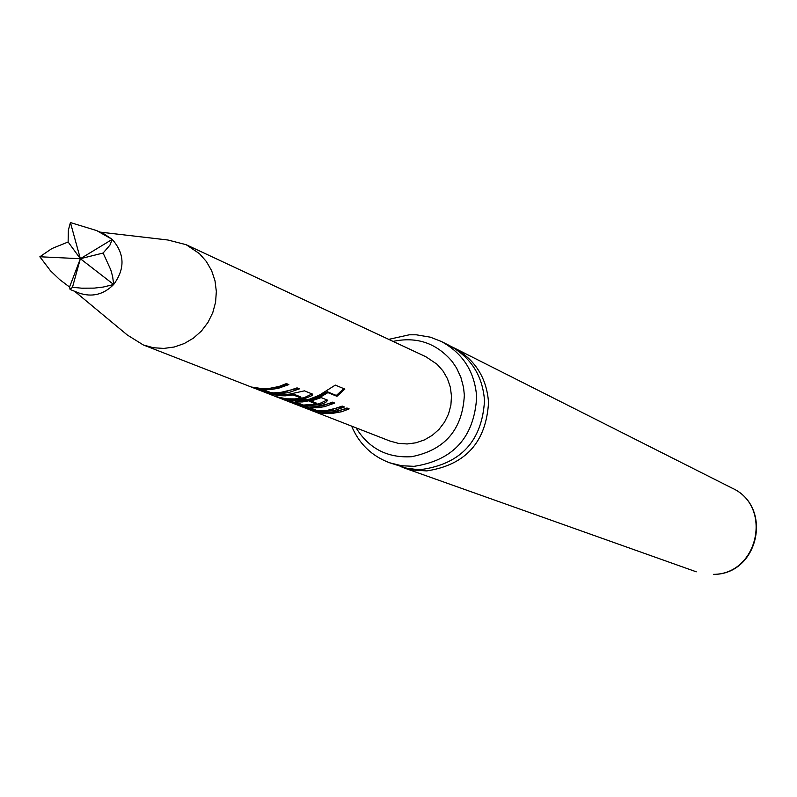 <?xml version="1.0" encoding="UTF-8"?>
<svg xmlns="http://www.w3.org/2000/svg" width="797" height="797" viewBox="0 0 797 797"><rect width="100%" height="100%" fill="white"/><g stroke="black" fill="none" stroke-linecap="round" stroke-linejoin="round"><path stroke-width="1.2" d="M389.524 462.748L406.609 468.168L415.386 469.323L422.48 469.353C461.413 463.396 482.095 440.502 484.516 400.652C482.663 375.776 471.007 357.435 449.538 345.609L441.408 341.505C463.057 353.43 474.813 371.94 476.676 397.026C474.225 437.214 453.373 460.317 414.101 466.335L401.618 465.747L389.524 462.748C371.711 456.014 359.068 443.799 351.607 426.106M356.07 427.85C368.832 448.502 387.312 458.116 411.531 456.711C444.915 450.076 462.519 429.563 464.342 395.143L463.535 387.392L460.885 377.37L456.542 368.005L452.228 361.599C436.537 343.108 416.811 336.374 393.06 341.395M299.463 388.846L288.394 392.702L276.808 393.848L272.933 393.608L260.3 390.47L251.483 387.043L261.456 388.547L269.316 388.418L279 386.485L286.382 383.586L288.843 384.572L278.253 388.338L270.88 389.484L262.91 389.504L270.99 392.652L273.7 392.871L284.728 391.994L297.052 387.88L299.463 388.846M304.424 390.849L312.713 394.186L311.996 395.581L304.245 398.819L295.02 399.984L285.764 399.357L276.151 396.647L286.362 398.829L295.099 398.918L300.937 397.982L293.196 394.933L285.236 395.85L278.203 395.641L265.441 392.473L274.567 394.555L282.068 394.923L289.56 394.126L304.424 390.849M336.952 396.308L327.916 392.612L320.972 396.727L312.045 400.224L302.651 401.927L294.99 401.977L303.498 405.065L316.439 404.089L309.824 401.489L321.181 397.593L327.766 400.253L325.565 402.595L319.408 404.796L304.185 405.763L291.871 402.764L283.553 399.526L296.663 401.05L309.475 399.177L319.159 395.292L335.318 385.1L344.852 389.095L336.952 396.308L336.344 395.451L327.308 391.745L327.916 392.612M344.463 406.988L333.913 410.654L322.875 411.79L319.189 411.581L306.965 408.642L298.875 405.494L308.708 406.928L316.2 406.759L323.612 405.424L332.459 402.146L334.71 403.063L324.648 406.629L317.634 407.745L310.033 407.815L317.455 410.704L320.055 410.893L330.536 410.017L342.242 406.091L344.463 406.988M349.156 408.881L341.893 411.69L331.731 413.513L321.45 413.125L311.697 410.485L319.198 412.248L329.49 412.637L337.171 411.471L346.964 407.994L349.156 408.881M74.639 291.294L127.311 335.009L143.261 344.932L153.353 347.731L163.823 348.428L174.274 347.004L184.306 343.517L193.502 338.087L201.521 330.924L208.027 322.327L212.779 312.623L215.589 302.202L216.336 291.453L215.011 280.823L211.643 270.721L206.383 261.536L199.429 253.625L186.159 244.699L167.968 240.017L99.974 232.096M143.261 344.932L389.713 440.96L398.271 443.341L407.157 443.959L416.014 442.793L424.492 439.874L432.273 435.331L439.047 429.334L444.537 422.111L448.532 413.962L450.883 405.195L451.491 396.149L450.325 387.193L447.446 378.675L442.963 370.924L437.055 364.249L425.777 356.687L186.159 244.699M70.116 289.47L78.913 293.007C92.034 297.48 103.62 294.641 113.672 284.489C125.239 268.738 124.75 253.695 112.208 239.369L109.946 245.117L103.112 253.038L110.743 269.725L112.626 276.489L113.672 284.489L103.162 287.069L94.275 288.115L81.802 288.195L72.477 287.279L70.116 289.47L69.558 287.04L59.655 279.568L50.54 270.841L39.85 256.764L51.935 248.544L68.124 241.989L68.353 230.184L70.425 222.562L96.696 230.602L112.208 239.369L104.158 233.999L96.696 230.602M451.61 346.705L453.712 347.711C475.092 359.487 486.698 377.758 488.541 402.515C486.13 442.186 465.548 464.98 426.784 470.907L412.716 470.051L400.323 466.544M388.727 339.373L409.23 334.81L416.363 334.81L430.38 337.181L441.408 341.505M103.112 253.038L80.358 258.716L113.672 284.489M70.425 222.562L80.358 258.716L72.477 287.279M39.85 256.764L80.358 258.716L112.208 239.369M69.558 287.04L80.358 258.716L68.124 241.989M347.851 408.353L330.466 412.557M315.652 409.997L307.303 407.646L306.965 408.642M319.258 410.863L319.189 411.581M343.148 406.46L325.943 410.684M310.631 406.998L310.571 407.805M333.395 402.525L315.742 406.809M307.303 407.646L304.424 406.52M327.308 391.745L326.561 392.114L327.159 392.991M343.826 388.667L336.344 395.451M300.519 404.129L292.21 401.748L291.871 402.764M292.21 401.748L289.181 400.572M304.255 405.115L304.185 405.763M327.139 399.994L319.198 403.76L319.408 404.796M319.198 403.76L313.739 404.667M311.388 401.13L316.24 403.053L316.439 404.089M295.597 401.05L295.518 401.977M326.561 392.114L319.059 396.488L313.022 398.829L304.633 400.662L298.208 401.011M312.075 393.927L304.036 397.763L304.245 398.819M300.937 397.982L300.738 396.926L292.997 393.867L292.071 393.957L292.25 395.023M292.071 393.957L284.539 394.784M292.997 393.867L293.196 394.933M304.036 397.763L295.338 398.898M268.997 391.875L260.649 389.434L260.3 390.47M273.022 392.841L272.933 393.608M298.098 388.298L279.229 392.752M263.518 388.637L263.438 389.494M287.458 384.015L278.004 387.272L268.131 388.518M260.649 389.434L257.351 388.139M732.074 488.113C773.03 506.274 758.306 574.448 713.415 574.348L713.684 574.388C758.834 574.428 773.369 506.593 732.074 488.113L453.712 347.711M402.505 467.361L696.269 571.808"/></g></svg>
